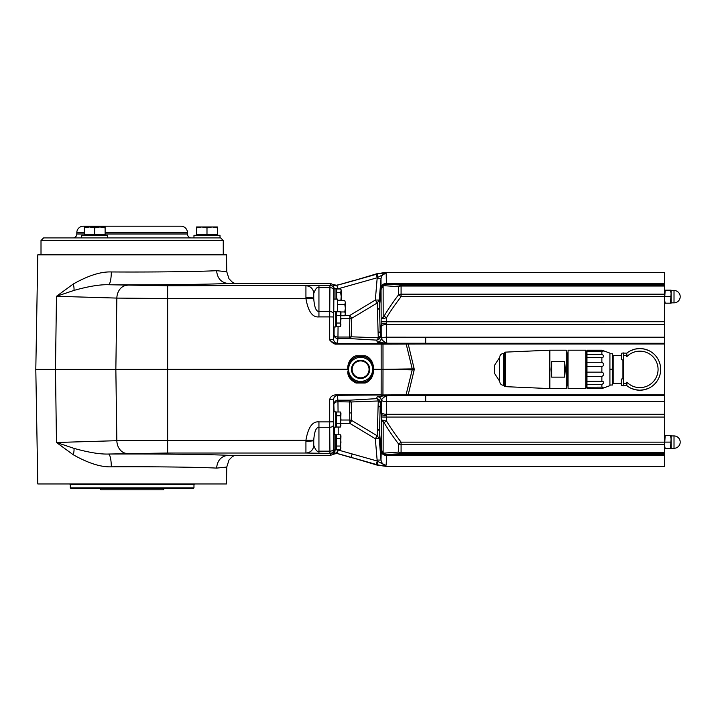 <?xml version="1.0" encoding="UTF-8"?>
<svg xmlns="http://www.w3.org/2000/svg" width="716" height="716" viewBox="0 0 716 716"><rect width="100%" height="100%" fill="white"/><g stroke="black" fill="none" stroke-linecap="round" stroke-linejoin="round"><path stroke-width="1.07" d="M351.493 369.393A9.111 9.111 0 0 0 360.604 378.504A9.111 9.111 0 0 0 369.716 369.393A9.111 9.111 0 0 0 360.604 360.282A9.111 9.111 0 0 0 351.493 369.393A9.111 9.111 0 0 1 360.604 360.282A9.111 9.111 0 0 1 369.716 369.393A9.111 9.111 0 0 1 360.604 378.504A9.111 9.111 0 0 1 351.493 369.393M372.615 369.393L372.741 369.214C373.582 370.521 373.403 359.665 364.784 356.81L356.425 356.81C347.86 359.611 347.6 370.494 348.468 369.214L347.77 371.989C347.734 376.491 350.491 380.178 356.031 383.033L356.425 381.968L364.784 381.968C373.555 378.952 373.528 368.158 372.741 369.572L372.857 369.322C374.038 370.852 374.379 358.671 365.178 355.745L364.784 356.81A13.255 13.255 0 0 0 356.425 356.81L356.031 355.745C346.92 358.582 347.126 370.772 348.352 369.322L348.468 369.572C347.949 367.809 346.956 378.173 356.425 381.968A13.255 13.255 0 0 0 364.784 381.968L365.178 383.033C374.817 379.677 373.841 367.585 372.857 369.456L372.615 369.393A12.011 12.011 0 0 0 360.604 357.374A12.011 12.011 0 0 0 348.585 369.393A12.011 12.011 0 0 0 360.604 381.404A12.011 12.011 0 0 0 372.615 369.393M318.942 421.885L329.7 421.885L329.709 427.273L318.942 427.273L318.942 421.885C312.48 421.205 308.14 427.318 305.929 440.233L116.842 440.689L115.849 369.393L348.468 369.214M372.741 369.214L381.163 369.322L381.145 343.483L336.556 343.483L336.556 344.119C334.802 344.494 332.519 343.125 329.7 340.019C332.779 342.597 335.07 343.752 336.556 343.483L337.505 343.161A3.902 3.893 5.7 0 1 333.602 339.277L333.826 290.383A3.902 2.766 0.5 0 0 329.924 287.626L318.942 287.626C317.349 286.561 315.613 288.503 313.742 293.462L313.742 298.286A7.813 0.734 180 0 0 305.929 297.543L305.929 298.545C308.149 311.469 312.489 317.582 318.942 316.902L329.7 316.902L329.942 285.344L330.667 283.473L227.778 283.464M313.742 293.462A7.813 7.804 -149.7 0 0 305.929 285.756L305.929 285.809A7.813 7.778 180 0 1 313.742 293.587L313.742 298.572C314.763 312.292 318.181 311.111 318.942 311.514L318.942 285.344L167.651 285.756L108.465 284.744C155.077 285.004 207.112 284.449 228.1 283.473C221.19 282.668 217.36 278.399 216.599 270.675C198.207 271.659 152.374 272.214 111.329 271.955C100.956 271.525 88.247 275.562 73.202 284.055L56.483 296.29L73.981 290.41C88.507 286.346 100.007 284.449 108.465 284.744A13.022 2.864 90.3 0 0 111.329 271.955M335.258 449.97L332.815 453.828L333.316 454.275L330.667 455.313L228.1 455.313C207.112 454.338 155.068 453.783 108.465 454.034C100.007 454.329 88.507 452.44 73.981 448.368L56.483 442.488L55.463 369.393L35.8 369.393L37.796 483.953L226.471 483.953L226.766 467.065A13.022 13.013 1 0 1 226.766 467.047L228.995 460.021L232.315 456.665L234.83 455.313M313.742 445.316C315.613 450.283 317.349 452.226 318.942 451.161L318.942 427.273C318.181 427.676 314.763 426.485 313.742 440.215L313.742 445.316A7.813 7.804 149.8 0 1 305.929 453.022L329.942 453.443L330.667 455.313M318.942 453.443L318.942 451.161L329.924 451.161L329.942 453.443A3.902 3.902 158.9 0 0 333.844 449.541L334.309 450.731L334.309 449.97M334.121 411.852L333.602 399.51L329.7 399.573C330.38 396.422 332.976 394.785 337.478 394.659L381.145 394.659L381.163 369.322A26.036 0.456 -0 0 1 383.006 369.322L382.988 344.119L425.698 343.975L425.698 337.209L386.425 337.191L386.801 343.241L377.484 342.239L376.437 340.109A3.902 2.058 93.1 0 0 378.263 337.791L377.234 302.975L351.717 318.307L349.829 315.434L344.951 315.434M323.498 369.393L348.468 369.572M381.207 411.977A5.209 2.408 -179.9 0 0 386.407 414.287L664.582 414.287L664.582 417.07L386.461 417.07L386.425 401.595A5.209 1.727 -179.9 0 1 381.315 400.19L381.324 419.853L386.55 421.098C389.943 426.834 394.785 433.851 401.085 442.139L401.085 453.747L386.515 454.49L386.192 465.114C383.364 464.97 381.637 463.288 381.01 460.066L379.22 438.747L380.339 402.526L381.225 400.512A3.902 3.884 23.5 0 0 377.323 396.673L386.801 395.536L386.425 401.595L425.698 401.595L425.698 395.465L382.944 395.304L383.006 369.456A26.036 0.456 0 0 1 381.163 369.456L372.741 369.572M336.556 344.119L382.988 344.119L382.944 343.483L408.03 343.331L664.582 343.322L664.582 414.287M377.126 278.721L377.753 277.396L384.59 273.807L386.192 273.673C383.364 273.807 381.637 275.49 381.01 278.712L377.126 278.721L375.327 300.049L379.22 300.04L381.01 278.712L381.225 338.274L380.339 336.252L378.263 337.791L351.171 336.797A3.902 2.193 93.4 0 1 349.408 338.587L376.437 340.109C378.782 339.876 380.08 338.596 380.339 336.252L379.22 300.04L377.234 302.975L375.327 300.049L349.829 315.434L349.829 318.754L340.95 318.754M664.582 296.648L401.085 296.648L398.57 294.777L398.57 286.713L384 285.675L383.123 285.944L383.176 317.161L384.045 316.221C387.83 309.76 392.672 302.617 398.57 294.777A3.902 2.613 0 0 1 401.085 294.16L664.582 294.16L664.582 343.322M384.045 316.221L386.55 317.689L386.425 337.191A5.209 1.727 179.9 0 0 381.315 338.596L381.225 338.274A3.902 3.884 -23.5 0 1 377.323 342.114M425.698 343.241L386.801 343.241C384.045 341.818 382.21 340.27 381.315 338.596A3.902 3.831 -63.8 0 1 377.484 342.239M337.505 343.161L337.961 338.587A3.902 3.893 5.7 0 1 334.059 334.694L334.121 326.952M338.059 326.791L337.961 337.03L349.408 337.03L349.829 318.754A3.902 3.661 1.9 0 0 351.717 318.307L351.171 336.797L349.408 337.03L349.408 338.587L337.961 338.587L337.961 337.03A3.902 2.336 0.4 0 1 334.059 334.694L333.602 339.277L329.7 340.019L329.7 316.902L333.602 316.964M330.667 283.473L334.64 285.63L342.499 283.849L334.667 285.63M334.309 288.825L332.922 284.834A3.902 3.902 -114.6 0 0 336.43 285.55L337.003 285.407L336.43 285.55M376.195 274.344L351.126 281.424L376.965 273.709L386.085 272.402L664.582 272.402L664.582 284.154L386.371 284.154L386.192 273.673L385.7 273.503C383.857 272.975 380.993 273.172 377.108 274.085L376.195 274.344L377.251 277.745L338.212 288.772L336.959 285.872L332.94 284.879M334.309 288.423L338.212 288.969M338.265 288.566A3.902 0.519 0.1 0 1 334.309 288.047L333.826 290.383M384.59 273.807A3.902 3.392 -74.6 0 1 385.7 273.503L385.861 273.091M377.753 277.396L377.108 274.085M351.126 281.424L342.499 283.849M333.316 284.512L337.003 285.407M664.582 453.747L401.085 453.747L398.57 452.065A3.902 2.9 180 0 0 401.085 452.745L664.582 452.745L664.582 466.376L386.085 466.376L376.965 465.078L351.126 457.363L377.108 464.693C380.993 465.606 383.865 465.803 385.7 465.275L384.59 464.979A3.902 3.392 74.6 0 0 385.7 465.275L385.861 465.695M664.582 452.745L664.582 444.618L401.085 444.618A3.902 2.613 180 0 1 398.57 444.01L398.57 452.065L384 453.112L383.123 452.843L381.279 449.639L381.01 460.066L377.126 460.066L375.327 438.729L377.234 435.802L378.263 400.987A3.902 2.058 86.9 0 0 376.437 398.669L349.408 400.199L337.961 400.199A3.902 3.893 -5.7 0 0 334.059 404.093A3.902 2.336 -0.4 0 1 337.961 401.748L337.478 394.659M664.582 417.07L664.582 444.618M664.582 294.16L664.582 286.033L401.085 286.033L401.085 285.031L664.582 285.031L664.582 286.033M664.582 284.154L664.582 285.031M332.851 453.801L334.488 450.632L333.003 453.729L337.155 453.434L338.212 450.015L377.251 461.032L376.195 464.442M377.126 460.066L377.753 461.381L377.108 464.693M377.753 461.381L384.59 464.979M340.95 423.344L349.829 423.344L375.327 438.729L379.22 438.747L377.234 435.802L351.717 420.471L349.829 420.024L349.829 423.344L351.717 420.471L351.171 401.98L349.408 400.199L349.829 420.024L340.95 420.024M338.212 449.809L336.43 453.228L337.003 453.38L336.43 453.228A3.902 3.902 114.6 0 0 332.922 453.953M336.386 449.505L335.741 449.702M334.121 434.63L334.112 449.97L334.112 434.63L335.741 434.63L335.741 449.97L334.112 449.97M333.647 423.872L333.647 415.155M333.844 449.541L333.602 399.51C333.763 397.228 335.052 395.832 337.478 395.295L406.07 394.811L412.335 369.322L406.026 343.34M337.155 453.434L351.126 457.363L352.183 453.944M333.316 454.275L337.003 453.38M664.582 395.456L425.698 395.465L425.698 394.802L406.07 394.811L406.026 395.447M414.179 369.912L414.179 368.865L383.006 369.322L414.179 369.912L408.03 395.456M338.059 411.995L337.961 401.748L351.171 401.98L378.263 400.987L380.339 402.526C380.08 400.19 378.782 398.901 376.437 398.669L377.323 396.673M425.698 395.536L386.801 395.536C384.045 396.968 382.21 398.517 381.315 400.19A3.902 3.831 63.8 0 0 377.484 396.539M383.158 420.202A3.902 2.461 103.7 0 0 383.176 421.626L384.045 422.565L386.55 421.098L386.461 417.07L381.261 417.007M384.045 422.565C387.83 429.018 392.672 436.169 398.57 444.01L401.085 442.139L664.582 442.139M383.096 453.264L381.279 449.639L381.324 419.853L383.176 421.626L383.123 452.843A3.902 0.698 -49.9 0 0 383.096 453.264L386.515 454.49A3.902 3.338 -93.3 0 1 384 453.112M664.582 454.624L386.371 454.624A5.209 5.2 -133.5 0 1 381.172 449.738M648.651 350.518L644.373 349.059L639.844 348.558A20.827 20.827 0 0 1 660.671 369.393A20.827 20.827 0 0 1 639.844 390.22L644.355 389.728L648.651 388.269M623.591 353.122L626.84 353.122A20.827 20.827 0 0 1 639.844 348.558L635.334 349.059L631.038 350.518M631.038 388.269L635.316 389.719L639.844 390.22A20.827 20.827 0 0 1 626.84 385.664L623.591 385.664M626.84 385.664L626.84 382.165A18.222 18.222 0 0 0 652.697 382.317A18.222 18.222 0 0 0 652.697 356.47A18.222 18.222 0 0 0 626.84 356.622L626.84 353.122M623.591 383.32L626.84 383.32M622.419 353.086L623.591 352.925L623.591 385.861L622.419 385.691L623.591 385.861M626.84 355.458L623.591 355.458M621.47 359.745L622.419 359.88L621.246 359.486L621.47 353.257M609.916 353.767L612.52 353.767L612.52 385.011L609.916 385.011M612.52 369.134L609.916 369.134M601.87 388.394L603.042 387.132L587.397 387.222L587.397 388.394L601.87 388.591L609.916 385.664L609.916 369.393L612.52 369.393M609.916 369.393L609.916 353.122L601.87 350.187L587.397 350.187L587.397 351.556L603.042 351.645L601.87 350.187M601.87 387.222L601.87 384.474C604.402 382.89 604.402 381.825 601.87 381.27L601.87 376.509C604.402 374.862 604.402 373.412 601.87 372.141L601.87 366.637C604.402 365.375 604.402 363.916 601.87 362.269L601.87 357.508C604.402 356.962 604.402 355.897 601.87 354.304L601.87 351.556M586.968 351.645L586.968 387.132M587.397 388.394L601.87 388.591M587.397 388.591L586.619 387.812L586.619 350.974L587.397 350.187M601.87 350.384L587.397 350.384M601.87 354.304L587.397 354.304M587.397 357.508L601.87 357.508M601.87 362.269L587.397 362.269M587.397 366.637L601.87 366.637M601.87 372.141L587.397 372.141M587.397 376.509L601.87 376.509M601.87 381.27L587.397 381.27M587.397 384.474L601.87 384.474M586.619 352.755L586.028 351.816L585.769 386.953M568.065 350.187L568.065 388.591L585.769 388.591L585.769 350.187L568.065 350.187L585.769 350.187M567.806 352.728L567.806 386.058L568.065 352.711M566.24 350.187L566.24 388.591L566.24 350.187L549.843 350.187L549.843 388.591L505.523 386.658A1.298 1.298 0 0 1 504.279 385.36L504.279 353.444A1.298 1.298 180 0 0 504.279 353.444L504.279 385.36A1.298 1.298 0 0 1 504.279 385.342L503.625 385.342C501.254 385.11 499.947 383.803 499.723 381.431L499.723 357.347C499.947 354.975 501.254 353.677 503.625 353.444L503.625 385.342M564.682 377.126L565.273 369.393L564.682 361.652L551.66 361.652L551.069 369.393L551.66 377.126L564.682 377.126L564.682 361.652M551.66 361.652L551.66 377.126M549.843 350.187L505.523 352.12A1.298 1.298 180 0 0 504.279 353.427L503.625 353.444M499.723 381.368L494.514 373.43L494.514 365.357L499.723 357.418M609.916 369.653L612.52 369.653M621.47 379.033L622.419 378.898L621.47 379.033L621.47 385.521L622.419 385.655L621.246 385.262L621.246 379.292L621.47 385.521M621.246 383.382L621.246 385.262L621.246 383.382L613.173 383.382L613.173 355.396L621.246 355.396M335.741 436.438L336.386 436.438M336.386 448.153L335.741 448.153M336.386 446.05L336.386 449.809L340.369 449.809L340.95 447.93L340.369 446.05L340.95 442.291L340.369 434.773L336.386 434.773L336.386 446.05L340.369 446.05M340.574 449.424L340.95 435.784L340.369 434.773M336.386 438.532L340.369 438.532M335.741 411.852L335.741 427.192L333.656 427.192L333.656 411.852L335.741 411.852M335.741 413.651L336.386 413.651M336.386 425.367L335.741 425.367M336.386 423.272L336.386 427.031L340.369 427.031L340.95 425.152L340.369 423.272L340.95 419.513L340.369 411.995L336.386 411.995L336.386 423.272L340.369 423.272M340.574 426.638L340.95 412.998L340.369 411.995M336.386 415.754L340.369 415.754M384 285.675A3.902 3.338 -86.7 0 1 386.515 284.297L386.371 284.154A5.209 5.2 133.5 0 0 381.172 289.04M383.158 318.584L381.324 318.924L383.176 317.161A3.902 2.461 76.3 0 0 383.158 318.584L386.55 317.689C389.943 311.943 394.785 304.926 401.085 296.648L401.085 286.033A3.902 2.9 0 0 0 398.57 286.713L401.085 285.031L386.515 284.297L383.096 285.514L381.279 289.148L383.123 285.944A3.902 0.698 -130.1 0 1 383.096 285.514M664.582 321.717L381.261 321.779M664.582 445.37L665.164 435.605L670.507 435.605L671.089 438.854L670.507 448.619L665.164 448.619L664.582 445.37M665.164 442.112L670.507 442.112M665.164 435.605L664.582 435.605L665.164 435.605M671.089 435.605L670.507 435.605L671.089 435.605L671.089 448.619L670.507 448.619L671.089 448.619M664.582 448.619L665.164 448.619L664.582 448.619M664.582 299.923L665.164 290.159L670.507 290.159L671.089 293.417L670.507 303.181L665.164 303.181L664.582 299.923M665.164 296.666L670.507 296.666M665.164 290.159L664.582 290.159L665.164 290.159M671.089 290.159L670.507 290.159L671.089 290.159L671.089 303.181L670.507 303.181L671.089 303.181M664.582 303.181L665.164 303.181L664.582 303.181M333.647 323.632L333.647 314.915M334.05 299.091L334.112 288.825L336.001 288.825L336.001 299.091M337.558 311.755L337.558 299.091L333.844 299.091L333.772 311.612M335.741 311.612L335.741 326.952L333.656 326.952L333.656 311.612L335.741 311.612M335.741 313.411L336.386 313.411M336.386 325.127L335.741 325.127M336.386 323.032L336.386 326.791L340.369 326.791L340.95 324.912L340.369 323.032L340.95 319.273L340.369 311.755L336.386 311.755L336.386 323.032L340.369 323.032M340.574 326.398L340.95 312.758L340.369 311.755M336.386 315.514L340.369 315.514M336.001 290.633L336.654 290.633M341.21 300.693L341.21 290.848L340.628 288.969L336.654 288.969L336.654 299.091M340.861 300.693L341.21 296.487L340.628 292.728L341.21 289.98L340.628 288.969M337.558 300.246L340.628 300.246M336.654 292.728L340.628 292.728M344.79 300.693L345.372 302.573L344.79 300.693L337.558 300.693M340.95 315.72L344.79 315.72L345.372 313.841L344.79 315.72M340.485 311.961L344.79 311.961L345.372 313.841L345.372 308.202L344.79 311.961M345.372 302.573L345.372 308.202L344.79 304.443L345.372 302.573M337.558 304.443L344.79 304.443M336.959 285.872L333.253 285.245M313.742 440.215L305.929 440.233L305.929 453.022L167.651 453.022L108.465 454.034A13.022 2.864 89.7 0 1 111.329 466.823C100.956 467.253 88.247 463.225 73.202 454.723L56.483 442.488L116.842 440.689A13.022 10.364 -91.7 0 0 127.197 453.479M305.929 441.235A7.813 0.734 180 0 0 313.742 440.501L313.742 445.191A7.813 7.778 180 0 1 305.929 452.968M73.981 448.368A13.022 7.402 -62.1 0 1 73.202 454.723M111.329 466.823C152.374 466.563 198.207 467.127 216.599 468.103C217.36 460.379 221.199 456.11 228.1 455.313L227.778 455.322M216.599 468.103L226.766 467.065M167.651 453.022L167.651 369.393L195.271 369.393M216.599 270.675L226.766 271.722A13.022 13.013 -1 0 0 226.766 271.731L226.471 254.833L37.796 254.833L35.8 369.393M73.981 290.41A13.022 7.402 62.1 0 0 73.202 284.055M127.197 285.299A13.022 10.364 91.7 0 0 116.842 298.089L115.849 369.393L55.463 369.393L56.483 296.29L116.842 298.089L167.651 298.545L313.742 298.572M132.138 237.909L193.973 237.909L193.973 235.304L220.009 235.304L220.009 237.909L220.662 237.909L43.613 237.909L41.009 240.513L41.009 254.699L223.24 254.833M191.369 237.909A3.902 3.902 0 0 1 187.458 233.998L187.458 232.7A6.507 6.507 0 0 0 180.951 226.193L83.316 226.193A6.507 6.507 0 0 0 76.809 232.7L76.809 233.998L84.291 233.998M72.898 237.909A3.902 3.902 0 0 0 76.809 233.998M83.316 226.193L180.951 226.193M107.722 237.909L107.722 235.304L81.687 235.304L81.687 237.909M104.097 235.304L85.311 235.304M104.617 234.526L84.792 234.526M84.291 227.903L84.291 226.972L89.5 226.972L84.291 227.903L84.291 234.526L105.118 234.526L105.118 227.903L99.918 226.972L94.709 227.903L89.5 226.972L105.118 226.972L105.118 227.903M94.709 234.526L94.709 227.903M216.384 235.304L197.598 235.304M216.903 234.526L197.079 234.526M196.578 227.903L196.578 226.972L201.778 226.972L196.578 227.903L196.578 234.526L217.404 234.526L217.404 227.903L212.196 226.972L206.987 227.903L201.778 226.972L217.404 226.972L217.404 227.903M206.987 234.526L206.987 227.903M193.973 487.856L193.32 488.509L70.947 488.509L70.302 487.856L193.973 487.856L193.973 484.598L70.302 484.598L69.649 483.953M100.222 488.509L100.696 489.807L163.57 489.807L164.045 488.509M352.138 369.393A8.458 8.458 0 0 0 360.604 377.851A8.458 8.458 0 0 0 369.062 369.393A8.458 8.458 0 0 0 360.604 360.927A8.458 8.458 0 0 0 352.138 369.393M167.651 369.393L167.651 285.756M365.178 355.745L356.031 355.745M333.62 314.27A3.902 2.766 0.5 0 0 329.709 311.514L318.942 311.514L318.942 316.902M318.942 285.344L329.942 285.344A3.902 3.902 21.1 0 1 333.844 289.246M333.62 424.507A3.902 2.766 179.5 0 1 329.709 427.273L329.924 451.161A3.902 2.766 179.5 0 0 333.826 448.395M333.602 421.814L329.7 421.885L329.7 399.573M356.031 383.033L365.178 383.033M381.145 343.483L382.944 343.483M664.582 343.286L425.698 343.286M664.582 337.209L425.698 337.209M664.582 324.5L386.407 324.5A5.209 2.408 179.9 0 0 381.207 326.809M378.182 332.824A3.902 2.085 -1 0 0 380.259 331.043L381.216 324.67A5.209 1.459 -179.5 0 1 386.416 323.31M386.273 283.769A5.209 4.896 177.7 0 0 381.082 288.324L379.534 306.842A3.902 3.392 -2.4 0 1 377.502 309.589M664.582 455.358L386.264 455.358A5.209 4.618 -179.7 0 1 381.064 451.089M338.203 434.773L338.194 427.031M334.3 434.63L334.291 427.192M334.954 450.203A3.902 3.124 64.1 0 1 333.486 453.488M342.499 454.937L336.43 453.228M382.944 395.304L381.145 395.295M408.03 343.331L414.179 368.865M425.698 343.975L664.582 343.975M664.582 394.811L425.698 394.811M425.698 395.492L664.582 395.492M425.698 401.569L664.582 401.569M386.273 455.018A5.209 4.896 -177.7 0 1 381.082 450.454L379.534 431.936A3.902 3.392 2.4 0 0 377.502 429.197M349.632 412.864A3.902 3.141 178.8 0 1 351.458 413.221M378.182 405.954A3.902 2.085 1 0 1 380.259 407.735L381.216 414.116A5.209 1.459 179.5 0 0 386.416 415.468M622.938 359.996L622.938 378.791M505.523 352.12L505.523 386.658M381.064 287.698A5.209 4.618 179.7 0 1 386.264 283.42L664.582 283.42M674.016 448.297A6.184 6.184 0 0 0 680.2 442.112A6.184 6.184 0 0 0 674.016 435.928L674.016 448.297L671.089 448.297M674.016 302.85A6.184 6.184 0 0 0 680.2 296.666A6.184 6.184 0 0 0 674.016 290.49L674.016 302.85L671.089 302.85M305.929 285.809L305.929 297.543M223.258 254.699L223.258 240.513L41.009 240.513M105.118 233.998L187.458 233.998M76.809 232.7L84.291 232.7M105.118 232.7L187.458 232.7M352.388 280.878L336.207 285.541M352.388 457.9L336.207 453.246M622.419 359.924L623.591 360.085M613.173 355.396L612.52 354.742M586.619 386.031L586.028 386.962M567.412 385.664L566.499 385.664M566.24 388.591L549.843 388.591M567.412 353.122L566.499 353.122M613.173 383.382L612.52 384.036M622.419 378.862L623.591 378.701M674.016 435.928L671.089 435.928M674.016 290.49L671.089 290.49M226.766 271.731L228.986 278.757L232.306 282.122L234.83 283.473M223.258 240.513L220.662 237.909M193.973 484.598L194.618 483.953M70.302 487.856L70.302 484.598"/></g></svg>
